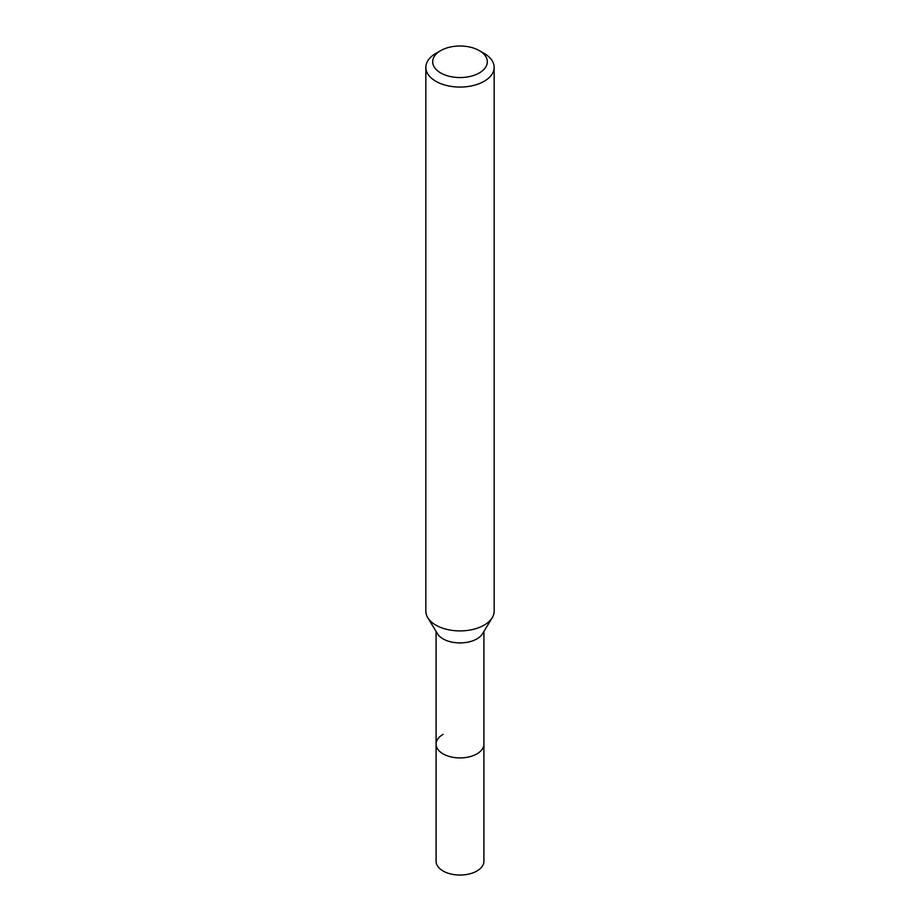 <?xml version="1.0" encoding="UTF-8"?>
<svg xmlns="http://www.w3.org/2000/svg" width="920" height="920" viewBox="0 0 920 920"><rect width="100%" height="100%" fill="white"/><g stroke="black" fill="none" stroke-linecap="round" stroke-linejoin="round"><path stroke-width="1.38" d="M436.091 631.465L436.091 861.246A23.908 13.8 0 0 0 450.846 874A23.908 13.8 0 0 0 476.905 871.01A23.908 13.8 0 0 0 483.909 861.246L483.909 744.119A23.908 13.8 180 0 1 476.905 753.871A23.908 13.8 180 0 1 450.846 756.872A23.908 13.8 180 0 1 436.091 744.119A23.908 13.8 180 0 1 443.095 734.356M492.246 617.676L482.574 633.673A23.908 13.8 180 0 1 476.905 638.882A23.908 13.8 180 0 1 437.425 633.673L427.754 617.676A34.155 19.722 0 0 0 484.15 625.129A34.155 19.722 0 0 0 492.246 617.676A34.155 19.722 0 0 0 494.155 611.179L494.155 67.355A34.155 19.722 180 0 1 484.15 81.293A34.155 19.722 180 0 1 446.924 85.571A34.155 19.722 180 0 1 425.845 67.355A34.155 19.722 180 0 1 435.85 53.406L440.68 50.623A27.324 15.778 180 0 1 479.32 50.623A27.324 15.778 180 0 1 479.32 72.933A27.324 15.778 180 0 1 440.68 72.933A27.324 15.778 180 0 1 440.68 50.623L435.85 53.406M436.091 744.119A23.908 13.8 0 0 0 450.846 756.872A23.908 13.8 0 0 0 476.905 753.871A23.908 13.8 0 0 0 483.909 744.119L483.909 631.465M425.845 67.355L425.845 611.179A34.155 19.722 0 0 0 427.754 617.676M479.32 50.623L484.15 53.406A34.155 19.722 180 0 1 494.155 67.355"/></g></svg>
